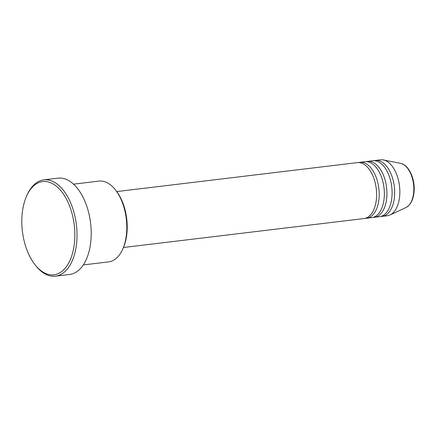 <?xml version="1.0" encoding="UTF-8"?>
<svg xmlns="http://www.w3.org/2000/svg" width="436" height="436" viewBox="0 0 436 436"><rect width="100%" height="100%" fill="white"/><g stroke="black" fill="none" stroke-linecap="round" stroke-linejoin="round"><path stroke-width="0.65" d="M123.475 247.495L364.065 218.545A28.16 15.669 -96.9 0 0 376.617 195.001A28.16 15.669 -96.9 0 0 357.335 162.623L116.744 191.573M365.346 218.294A28.16 15.669 -96.9 0 0 366.649 218.234A28.16 15.669 -96.9 0 0 379.195 194.69A28.16 15.669 -96.9 0 0 359.918 162.312A28.16 15.669 -96.9 0 0 358.637 162.568M366.649 218.234L371.81 217.613A28.16 15.669 -96.9 0 0 384.361 194.075A28.16 15.669 -96.9 0 0 365.085 161.691L359.918 162.312M373.091 217.362A28.16 15.669 -96.9 0 0 374.393 217.302A28.16 15.669 -96.9 0 0 386.939 193.764A28.16 15.669 -96.9 0 0 367.662 161.38A28.16 15.669 -96.9 0 0 366.387 161.636M374.393 217.302L379.554 216.681A28.16 15.669 -96.9 0 0 392.106 193.143A28.16 15.669 -96.9 0 0 372.829 160.759L367.662 161.38M380.835 216.43A28.16 15.669 -96.9 0 0 382.138 216.37A28.16 15.669 -96.9 0 0 394.684 192.832A28.16 15.669 -96.9 0 0 375.407 160.448A28.16 15.669 -96.9 0 0 374.132 160.704M115.257 189.682L116.107 190.75A39.115 21.762 83.1 0 1 127.219 227.472A39.115 21.762 83.1 0 1 123.05 248.444L122.478 249.686A40.679 22.628 -96.9 0 0 126.811 227.875A40.679 22.628 -96.9 0 0 115.257 189.682A40.679 22.628 -96.9 0 0 98.967 181.104L73.542 184.166M83.26 264.941L108.684 261.878A40.679 22.628 -96.9 0 0 122.478 249.686M21.8 220.807A46.935 26.111 -96.9 0 0 35.131 264.875A46.935 26.111 -96.9 0 0 74.845 235.533A46.935 26.111 -96.9 0 0 56.62 186.412A46.935 26.111 -96.9 0 0 26.803 195.639A46.935 26.111 -96.9 0 0 21.8 220.807M26.803 195.639L27.375 194.401A48.5 26.983 83.1 0 1 43.818 179.861A48.5 26.983 83.1 0 1 77.019 235.625A48.5 26.983 83.1 0 1 55.405 276.168A48.5 26.983 83.1 0 1 35.981 265.944L35.131 264.875M55.405 276.168L69.607 274.462A48.5 26.983 -96.9 0 0 91.217 233.914A48.5 26.983 -96.9 0 0 58.015 178.155L43.818 179.861M382.138 216.37L387.299 215.749A28.16 15.669 -96.9 0 0 390.035 214.959A28.16 15.669 -96.9 0 0 399.85 192.211A28.16 15.669 -96.9 0 0 383.418 159.947A28.16 15.669 -96.9 0 0 380.574 159.832L375.407 160.448M400.635 163.386C408.265 164.688 414.407 177.103 414.2 189.093C413.977 198.38 411.23 204.533 405.949 207.541A22.607 12.573 -96.9 0 0 413.824 189.279A22.607 12.573 -96.9 0 0 400.635 163.386L383.418 159.947M405.949 207.541L390.035 214.959"/></g></svg>
